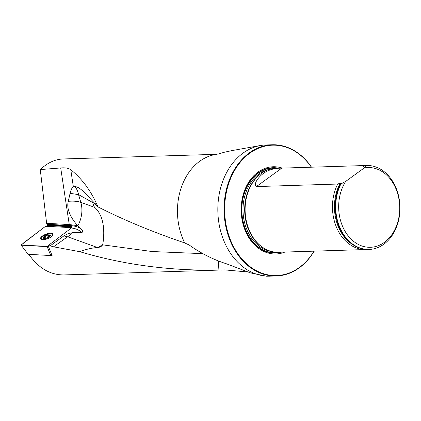 <?xml version="1.0" encoding="UTF-8"?>
<svg xmlns="http://www.w3.org/2000/svg" width="421" height="421" viewBox="0 0 421 421"><rect width="100%" height="100%" fill="white"/><g stroke="black" fill="none" stroke-linecap="round" stroke-linejoin="round"><path stroke-width="0.63" d="M71.859 226.914L71.575 226.84A1.052 0.753 93.2 0 0 70.96 226.188L47.052 224.835L46.947 224.246L69.886 225.545L69.265 224.577L60.708 167.953L40.269 169.574L42.032 168.037C48.541 162.322 55.525 159.296 62.987 158.975L216.826 154.318A57.966 44.342 -91.8 0 0 183.33 239.991A57.966 44.342 -91.8 0 0 184.693 242.917C152.37 231.897 123.453 219.883 97.94 206.885C91.368 191.345 82.311 178.967 70.781 169.747L73.322 186.556L74.459 186.135A26.044 18.071 -60.8 0 1 78.548 194.618L70.065 193.344C70.996 189.803 72.08 187.54 73.322 186.556M60.708 167.953C65.276 167.553 68.634 168.153 70.781 169.747M53.546 246.811L79.822 251.684C85.679 249.369 91.557 247.98 97.456 247.511L67.597 236.749L53.546 246.811L50.183 245.832L48.078 245.659L52.115 255.6M79.822 251.684C123.469 264.725 169.558 270.866 218.083 270.114L63.845 274.939C50.067 274.945 38.395 268.072 28.817 254.321M220.946 270.035L224.735 269.898L247.69 271.955M95.309 203.675L94.925 203.769C93.015 203.796 92.936 205.001 94.688 207.379C105.392 217.031 104.292 235.239 102.829 243.959L102.65 244.833L101.635 246.101L99.582 247.153L97.456 247.511M218.083 270.114L218.667 261.083M217.799 154.275L223.751 152.37L231.966 150.592L262.557 145.129M314.145 251.148A65.634 50.204 -91.8 0 1 276.318 275.976L266.582 276.229L250.332 272.845L226.435 263.793C213.305 259.61 200.933 253.374 189.318 245.085L184.693 242.917M47.841 226.345L47.052 224.835M46.947 224.246L46.62 223.298L69.265 224.577M40.269 169.574L46.62 223.298M282.28 168.105A43.631 33.375 88.2 0 0 247.801 183.656A43.631 33.375 88.2 0 0 245.58 231.424A43.631 33.375 88.2 0 0 284.901 252.058M311.377 167.195A65.213 49.883 88.2 0 0 245.117 157.065A65.213 49.883 88.2 0 0 231.255 241.843A65.213 49.883 88.2 0 0 313.998 251.153M276.318 275.976A65.634 50.204 -91.8 0 1 230.708 242.054A65.634 50.204 -91.8 0 1 272.224 144.771A65.634 50.204 -91.8 0 1 311.524 167.195M365.554 165.611A41.995 32.122 88.2 0 0 363.286 165.579L275.934 168.305A41.995 32.122 88.2 0 0 258.373 175.883A41.995 32.122 88.2 0 0 260.557 245.79A41.995 32.122 88.2 0 0 278.555 252.258L365.907 249.532A41.995 32.122 88.2 0 0 367.259 249.453M364.191 167.958A39.895 30.517 -91.8 0 1 399.497 212.915A39.895 30.517 -91.8 0 1 357.087 243.754A39.895 30.517 -91.8 0 1 345.725 181.383L364.191 167.958L366.296 165.485A41.995 32.122 -91.8 0 1 366.533 165.474A41.995 32.122 -91.8 0 1 399.95 206.448A41.995 32.122 -91.8 0 1 369.154 249.427A41.995 32.122 -91.8 0 1 339.905 227.587A41.995 32.122 -91.8 0 1 340.915 183.94L340.373 183.956L340.705 183.056L337.668 184.04L256.405 186.577C252.826 184.019 259.247 176.236 263.425 173.452C268.288 169.879 274.408 168.1 281.786 168.121L363.049 165.585L363.57 166.458M345.725 181.383L340.915 183.94M364.123 166.306A41.247 31.554 88.2 0 0 363.318 166.363L365.754 165.5A41.995 32.122 -91.8 0 1 365.991 165.49L366.533 165.474M369.154 249.427L368.612 249.448A41.995 32.122 -91.8 0 1 339.368 227.603A41.995 32.122 -91.8 0 1 340.373 183.956M365.754 165.5L366.296 165.485M337.668 184.04A41.995 32.122 88.2 0 0 336.663 227.687A41.995 32.122 88.2 0 0 365.907 249.532M48.078 245.659L71.402 228.003L71.707 227.687L71.023 226.193M50.183 245.832L63.966 235.813L68.102 233.676L72.633 232.645L81.958 232.566C83.042 231.482 82.884 230.419 81.485 229.382L77.859 225.677C73.559 221.53 65.687 210.368 68.307 201.317L70.065 193.344M97.94 206.885L89.815 198.102C85.279 192.886 81.337 189.329 77.98 187.424L74.459 186.135M69.533 224.582L77.859 225.677M48.31 235.25L47.584 235.155L44.405 236.565A3.521 1.279 159.7 0 1 47.584 235.155A3.521 1.279 159.7 0 1 50.036 235.292A3.521 1.279 159.7 0 1 49.594 236.607A3.521 1.279 159.7 0 1 49.315 236.839A3.521 1.279 159.7 0 1 46.136 238.249A3.521 1.279 159.7 0 1 44.721 238.412A3.521 1.279 159.7 0 1 43.679 238.107A3.521 1.279 159.7 0 1 44.405 236.565L44.868 238.381M52.23 235.96A5.983 2.173 -20.3 0 0 52.525 234.771A5.983 2.173 -20.3 0 0 50.741 233.95A5.983 2.173 -20.3 0 0 44.294 235.639A5.983 2.173 -20.3 0 0 41.3 238.923A5.983 2.173 -20.3 0 0 42.295 239.633M48.304 235.392L48.91 237.118M48.304 235.428L50.099 235.386M50.036 235.292L49.573 236.628M45.573 238.397L43.679 238.107L43.958 237.881L44.158 238.302M43.679 238.107L43.958 237.881L44.11 238.291M44.331 237.186L44.005 237.886M45.331 236.381L46.031 238.27M49.441 235.455L49.71 236.181M46.805 235.728L47.568 237.797M51.93 255.247L50.773 255.563L28.102 254.279L21.076 245.075L28.102 254.279M21.076 245.075L44.984 226.719L46.363 226.261L71.702 227.693L58.466 226.945L44.984 226.719L23.46 243.017L21.255 245.169L48.289 246.348L47.173 246.643L21.371 245.185M50.994 233.255A6.604 2.4 -20.3 0 0 43.8 235.16A6.604 2.4 -20.3 0 0 40.595 238.802A6.604 2.4 -20.3 0 0 42.542 239.649A6.604 2.4 -20.3 0 0 49.583 237.828A6.604 2.4 -20.3 0 0 52.983 234.223A6.604 2.4 -20.3 0 0 50.994 233.255M202.927 253.658L152.055 251.532L102.65 244.833M270.098 276.171A65.634 50.204 -91.8 0 1 224.488 242.249A65.634 50.204 -91.8 0 1 266.004 144.966L262.557 145.119M71.717 227.672L71.575 226.84L47.641 225.488M79.658 227.382L80.006 228.329A42.005 15.245 159.7 0 0 69.886 225.545A1.679 1.205 -86.8 0 1 70.012 226.135M278.739 168.216A42.674 32.643 88.2 0 0 247.19 185.903A42.674 32.643 88.2 0 0 245.927 230.971A42.674 32.643 88.2 0 0 281.36 252.168M258.373 175.883L257.968 176.262A41.558 31.791 88.2 0 0 260.125 245.438L260.557 245.79M260.557 174.036A41.479 31.728 88.2 0 0 244.701 211.295A41.479 31.728 88.2 0 0 262.846 247.495M269.672 169.316A41.479 31.728 88.2 0 0 243.033 211.347A41.479 31.728 88.2 0 0 272.24 251.637M276.886 168.274A42.321 32.37 88.2 0 0 241.849 211.384A42.321 32.37 88.2 0 0 279.507 252.226A42.321 32.37 88.2 0 1 241.849 211.384A42.321 32.37 88.2 0 1 276.886 168.274M340.2 183.177A41.247 31.554 88.2 0 0 353.877 245.317M281.786 168.121L256.405 186.577M81.958 232.566L79.069 230.503A1.679 1.521 -54.4 0 0 80.006 228.329L81.485 229.382M79.069 230.503A40.327 14.635 -20.3 0 0 71.402 228.003M94.925 203.769L78.548 194.618L80.832 202.385A26.044 20.166 -70.2 0 1 77.885 225.698M68.307 201.317A26.255 11.409 163.6 0 1 80.832 202.385L94.688 207.379M63.966 235.813A26.044 14.877 -126 0 0 67.292 236.818M72.786 232.634A26.044 20.166 -70.2 0 1 67.597 236.749M102.829 243.959A26.044 20.166 -70.2 0 1 98.525 247.39M49.278 234.871A3.778 1.374 -20.3 0 0 43.368 237.486A3.778 1.374 -20.3 0 0 47.931 237.744A3.778 1.374 -20.3 0 0 49.278 234.871M45.368 236.402L46.057 238.265M46.799 235.765L47.552 237.802M48.373 235.623L48.925 237.107M49.41 235.492L49.683 236.223M50.773 255.563L47.173 246.643M272.224 144.771L266.004 144.966M52.73 235.328L52.525 234.771M41.505 239.481L41.3 238.923"/></g></svg>
